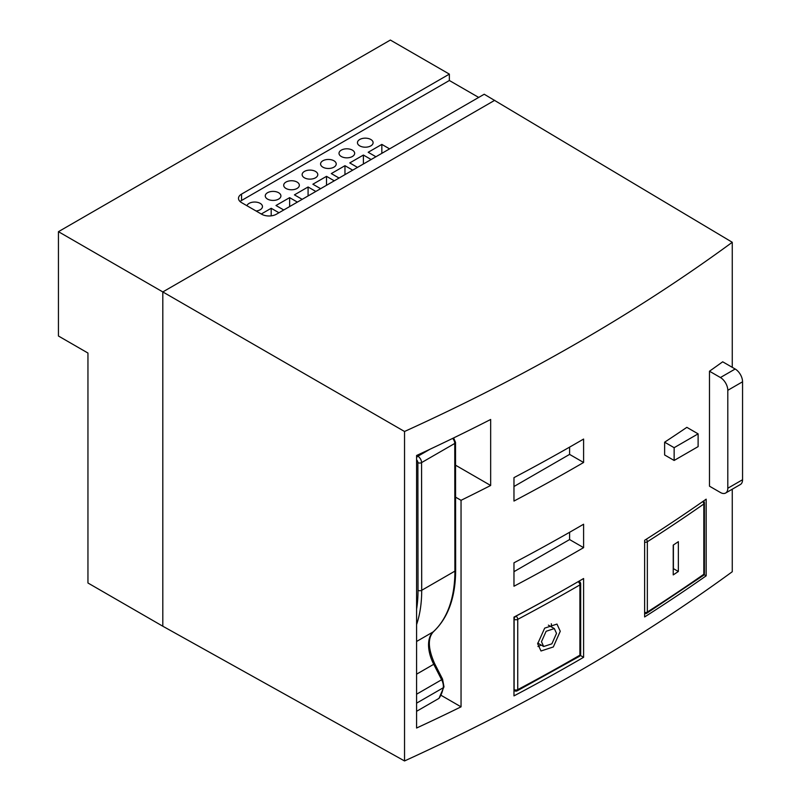 <?xml version="1.0" encoding="UTF-8"?>
<svg xmlns="http://www.w3.org/2000/svg" width="801" height="801" viewBox="0 0 801 801"><rect width="100%" height="100%" fill="white"/><g stroke="black" fill="none" stroke-linecap="round" stroke-linejoin="round"><path stroke-width="1.2" d="M541.466 641.711L546.122 631.278L554.322 628.575L556.515 633.371L551.889 643.824L543.679 646.517L541.466 641.711M551.499 626.943A15.65 9.031 120 0 0 551.519 626.222A15.65 9.031 120 0 0 551.288 623.769M537.962 646.497A15.65 9.031 120 0 0 541.075 645.005M537.671 643.774L544.68 628.134L556.975 624.079L560.259 631.268L553.321 646.958L541.005 650.993L537.671 643.774M513.972 617.1L513.972 695.889A1969.889 1137.31 0 0 0 583.599 657.301L583.599 578.522A1969.889 1137.31 180 0 1 513.972 617.1M580.335 655.418L583.599 657.301M162.813 626.222L162.813 291.934L58.443 231.679L58.443 336.009L87.95 353.041L87.95 582.998L162.813 626.222L404.535 760.95C526.678 705.19 635.914 642.122 732.264 571.734L732.264 489.201M732.264 367.329L732.264 242.282C635.914 312.921 526.678 375.989 404.535 431.489L404.535 760.95M416.59 455.489A1969.889 1137.31 0 0 0 490.663 419.474L490.663 485.476A1969.889 1137.31 0 0 1 461.046 500.315L461.046 706.842A1969.889 1137.31 0 0 1 416.59 728.029L416.59 455.489L417.882 456.23L430.007 449.231M674.142 460.465L664.63 454.968L664.63 442.192A1969.889 1137.31 0 0 0 686.847 427.344L698.112 433.852L674.142 447.689L674.142 460.465L698.112 446.618L698.112 433.852M742.557 479.729A10.433 6.018 -120 0 1 740.394 484.505L725.646 493.026A10.433 6.018 -120 0 1 720.429 492.505L709.486 486.187L709.486 371.213A1969.889 1137.31 0 0 0 722.692 361.802L735.178 369.011A10.433 6.018 -120 0 1 742.557 381.787L742.557 479.729L727.799 488.25L727.799 390.307A10.433 6.018 -120 0 0 720.429 377.531L735.178 369.011M583.599 462.477L583.599 439.058A1969.889 1137.31 0 0 1 513.972 477.636L513.972 501.056A1969.889 1137.31 0 0 0 583.599 462.477L569.591 454.397L569.591 447.128M583.599 547.644L583.599 524.224A1969.889 1137.31 0 0 1 513.972 562.803L513.972 586.232A1969.889 1137.31 0 0 0 583.599 547.644L569.591 539.564L569.591 532.295M706.162 575.829L706.162 499.173A1969.889 1137.31 0 0 1 644.625 540.305L644.625 616.95A1969.889 1137.31 0 0 0 706.162 575.829L704.069 574.617M58.443 231.679L390.357 40.05L449.361 74.113L241.552 194.102A10.433 6.018 0 0 0 238.498 198.358A10.433 6.018 0 0 0 241.552 202.613L261.647 214.217A10.433 6.018 0 0 0 276.405 214.217L484.215 94.238L732.264 242.282M494.728 100.305L162.813 291.934L404.535 431.489M455.549 465.201L490.663 485.476M455.579 497.161L461.046 500.315M441.091 695.328L461.046 706.842M664.63 442.192L674.142 447.689M725.646 493.026A10.433 6.018 -120 0 0 727.799 488.25M709.486 371.213L720.429 377.531M569.591 454.397L513.972 486.507M569.591 539.564L513.972 571.674M703.829 501.406L703.829 500.805M449.361 74.113L449.361 80.501L478.688 97.432M241.552 194.102L241.552 200.48L449.361 80.501M241.552 200.48A10.433 6.018 0 0 0 240.08 201.552M256.07 210.993A7.82 4.516 0 0 0 260.175 209.752A7.82 4.516 0 0 0 262.468 206.558A7.82 4.516 0 0 0 257.642 202.383A7.82 4.516 0 0 0 249.111 203.364A7.82 4.516 0 0 0 246.948 205.727M271.199 215.849L271.199 208.28L261.286 214.007M271.199 208.28L278.948 212.746M278.618 199.099A7.82 4.516 0 0 0 280.911 195.905A7.82 4.516 0 0 0 276.075 191.739A7.82 4.516 0 0 0 267.554 192.711A7.82 4.516 0 0 0 265.261 195.905A7.82 4.516 0 0 0 270.087 200.08A7.82 4.516 0 0 0 278.618 199.099M283.744 209.982L275.995 205.507L289.642 197.637L297.381 202.102M302.177 199.339L294.438 194.863L308.085 186.983L315.824 191.459M297.051 188.455A7.82 4.516 0 0 0 299.344 185.261A7.82 4.516 0 0 0 294.518 181.086A7.82 4.516 0 0 0 285.987 182.067A7.82 4.516 0 0 0 283.694 185.261A7.82 4.516 0 0 0 288.53 189.436A7.82 4.516 0 0 0 297.051 188.455M320.62 188.686L312.871 184.22L326.518 176.34L334.267 180.816M315.494 177.812A7.82 4.516 0 0 0 317.787 174.618A7.82 4.516 0 0 0 312.951 170.443A7.82 4.516 0 0 0 304.43 171.424A7.82 4.516 0 0 0 302.137 174.618A7.82 4.516 0 0 0 306.963 178.783A7.82 4.516 0 0 0 315.494 177.812M339.063 178.042L331.314 173.577L344.961 165.697L352.7 170.162M333.937 167.159A7.82 4.516 0 0 0 336.22 163.965A7.82 4.516 0 0 0 331.394 159.799A7.82 4.516 0 0 0 322.873 160.771A7.82 4.516 0 0 0 320.58 163.965A7.82 4.516 0 0 0 325.406 168.14A7.82 4.516 0 0 0 333.937 167.159M357.496 167.399L349.757 162.923L363.404 155.044L371.143 159.519M352.37 156.515A7.82 4.516 0 0 0 354.663 153.321A7.82 4.516 0 0 0 349.837 149.146A7.82 4.516 0 0 0 341.306 150.127A7.82 4.516 0 0 0 339.013 153.321A7.82 4.516 0 0 0 343.849 157.497A7.82 4.516 0 0 0 352.37 156.515M375.939 156.756L368.19 152.28L381.837 144.4L389.586 148.876M370.813 145.872A7.82 4.516 0 0 0 373.106 142.678A7.82 4.516 0 0 0 368.27 138.503A7.82 4.516 0 0 0 359.749 139.484A7.82 4.516 0 0 0 357.456 142.678A7.82 4.516 0 0 0 362.282 146.853A7.82 4.516 0 0 0 370.813 145.872M289.642 206.578L289.642 197.637M308.085 195.925L308.085 186.983M326.518 185.281L326.518 176.34M344.961 174.638L344.961 165.697M363.404 163.995L363.404 155.044M381.837 153.341L381.837 144.4M678.357 571.483L678.357 541.676A1969.889 1137.31 180 0 1 673.23 545.101L673.23 574.908A1969.889 1137.31 0 0 0 678.357 571.483L673.401 568.63L673.401 544.98M438.988 698.372L443.984 686.807A2.603 1.772 10.7 0 1 443.233 687.779A52.155 30.108 60 0 1 438.988 698.372L416.59 711.308M513.972 689.501L514.122 689.591A2.603 1.502 120 0 0 514.663 690.782A2.603 2.603 0 0 0 517.196 690.832A2.603 1.442 -117.9 0 0 517.736 689.631L517.736 619.363A1969.889 1137.31 0 0 0 579.914 584.91L579.914 655.178A1969.889 1137.31 0 0 1 517.736 689.631A2.603 1.502 0 0 1 514.122 689.591L514.122 619.323A2.603 1.502 0 0 0 517.736 619.363A2.603 1.442 62.1 0 0 515.974 616.129A2.603 1.502 120 0 0 514.122 619.323L513.972 619.233M727.799 390.307L742.557 381.787M452.655 438.397A5.217 3.014 60 0 1 454.758 443.444A2.603 1.502 -0.1 0 0 455.519 442.382L455.659 570.072A2.603 1.502 179.9 0 1 454.898 571.133A146.032 84.315 60 0 1 433.201 631.879A2.603 2.113 47.7 0 0 433.501 631.659C427.614 637.916 427.994 648.58 434.643 663.639L433.731 664.279A31.289 18.063 60 0 1 433.201 631.879L416.59 641.471M454.758 443.444L454.898 571.133L421.706 590.297L421.566 462.608L454.758 443.444M434.643 663.639L442.553 679.108L441.641 679.739L433.731 664.279L416.59 674.172M416.59 694.207L441.641 679.739A10.433 6.018 60 0 1 443.233 687.779L416.59 703.158M416.59 459.844A2.603 1.502 60 0 1 417.882 462.618L418.022 590.297A143.429 82.803 60 0 1 416.59 609.201M416.59 457.571A2.603 1.502 -60 0 1 417.882 456.23A5.217 3.014 60 0 1 421.566 462.608A2.603 1.502 -0.1 0 1 417.882 462.618M418.022 590.297A2.603 1.502 -0.1 0 0 421.706 590.297A146.032 84.315 60 0 1 416.59 624.56M578.833 581.276L579.373 581.596A2.603 1.502 120 0 0 578.142 581.686M577.171 582.237A1967.286 1135.798 180 0 1 515.974 616.129L515.894 616.089M579.373 656.369A2.603 1.512 -120.1 0 0 579.914 655.178A2.603 1.502 180 0 0 580.675 654.117A2.603 2.603 0 0 1 579.373 656.369L517.196 690.832M580.675 654.117L580.675 583.849A2.603 1.502 180 0 1 579.914 584.91A2.603 1.512 59.9 0 0 578.072 581.716M644.625 613.506A2.603 2.603 0 0 0 646.818 613.216A2.603 1.582 -122.6 0 0 647.348 612.024L647.348 541.756A1969.889 1137.31 0 0 0 703.819 504.009L703.819 574.277A1969.889 1137.31 0 0 1 647.348 612.024A2.603 1.502 0 0 1 644.625 612.455M644.625 542.187A2.603 1.502 0 0 0 647.348 541.756A2.603 1.582 57.4 0 0 646.247 539.273M703.308 575.458A2.603 1.642 -124.9 0 0 703.819 574.277A2.603 1.502 180 0 0 704.419 573.316A2.603 2.603 0 0 1 703.308 575.458L646.818 613.216M704.419 573.316L704.419 503.048A2.603 1.502 180 0 1 703.819 504.009A2.603 1.642 55.1 0 0 702.717 501.586M548.385 625.14L554.322 628.575M537.691 643.063L543.679 646.517M453.626 437.927L455.519 442.382M455.659 570.072C455.539 597.296 448.149 617.821 433.501 631.659M442.553 679.108L443.984 686.807M513.972 690.382L514.663 690.782M580.675 583.849A2.603 2.603 0 0 0 579.373 581.586M704.419 503.048A2.603 2.603 0 0 0 703.488 501.056"/></g></svg>
